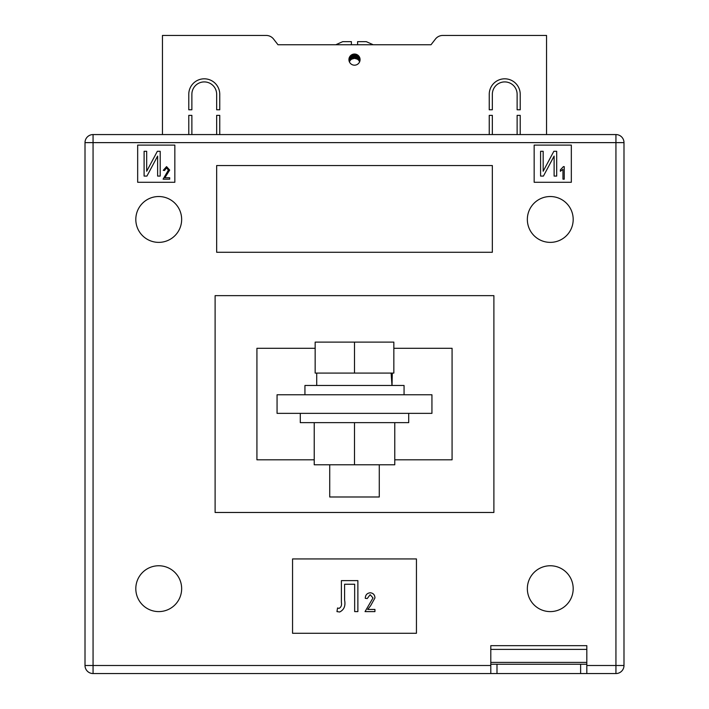 <?xml version="1.0" encoding="UTF-8"?>
<svg xmlns="http://www.w3.org/2000/svg" width="709" height="709" viewBox="0 0 709 709"><rect width="100%" height="100%" fill="white"/><g stroke="black" fill="none" stroke-linecap="round" stroke-linejoin="round"><path stroke-width="1.06" d="M360.075 59.609A5.575 5.575 0 0 1 354.5 65.184A5.575 5.575 0 0 1 348.925 59.609A5.575 5.575 0 0 1 354.5 54.035A5.575 5.575 0 0 1 360.075 59.609M188.78 94.306A15.492 15.492 0 0 1 204.272 78.814A15.492 15.492 0 0 1 219.755 94.306L219.755 109.789L216.662 109.789L216.662 94.306A12.39 12.39 0 0 0 204.272 81.916A12.39 12.39 0 0 0 191.873 94.306L191.873 109.789L188.78 109.789L188.78 94.306M517.127 94.306A12.39 12.39 0 0 0 504.728 81.916A12.39 12.39 0 0 0 492.338 94.306L492.338 109.789L489.245 109.789L489.245 94.306A15.492 15.492 0 0 1 504.728 78.814A15.492 15.492 0 0 1 520.22 94.306L520.22 109.789L517.127 109.789L517.127 94.306M517.127 134.568L517.127 115.363L520.22 115.363L520.22 134.568M546.55 134.568L546.55 35.45L442.779 35.45A9.297 9.297 0 0 0 435.441 39.039L431.01 44.747L277.99 44.747L335.8 44.747L342.731 41.645L351.398 41.645L351.398 44.747L357.602 44.747L357.602 41.645L366.269 41.645L373.2 44.747L431.01 44.747L435.441 39.039M273.559 39.039L277.99 44.747L273.559 39.039A9.297 9.297 0 0 0 266.221 35.45L162.45 35.45L162.45 134.568M191.873 134.568L191.873 115.363L188.78 115.363L188.78 134.568M219.755 134.568L219.755 115.363L216.662 115.363L216.662 134.568M492.338 134.568L492.338 115.363L489.245 115.363L489.245 134.568M351.398 42.088L351.398 41.645M349.395 57.367L349.395 61.701L350.592 59.973L350.592 55.639M350.592 59.973L351.629 59.166L351.629 54.832M351.629 59.166L354.5 58.368L357.371 59.166L357.371 54.832M357.371 59.166L358.408 59.973L358.408 55.639M355.112 58.404L355.112 54.07M356.157 58.625L356.157 54.292M352.843 58.625L352.843 54.292M353.888 58.404L353.888 54.07M354.5 58.368L354.5 54.035M356.698 58.829L356.698 54.487M358.408 59.973L358.878 60.495L358.878 56.162M350.122 60.495L350.122 56.162M352.302 58.829L352.302 54.487M358.878 60.495L359.605 61.701L359.605 57.367M135.809 588.674A22.918 22.918 0 0 0 158.736 611.601A22.918 22.918 0 0 0 181.655 588.674A22.918 22.918 0 0 0 158.736 565.755A22.918 22.918 0 0 0 135.809 588.674M527.345 588.674A22.918 22.918 0 0 0 550.264 611.601A22.918 22.918 0 0 0 573.191 588.674A22.918 22.918 0 0 0 550.264 565.755A22.918 22.918 0 0 0 527.345 588.674M527.345 219.444A22.918 22.918 0 0 0 550.264 242.372A22.918 22.918 0 0 0 573.191 219.444A22.918 22.918 0 0 0 550.264 196.526A22.918 22.918 0 0 0 527.345 219.444M135.809 219.444A22.918 22.918 0 0 0 158.736 242.372A22.918 22.918 0 0 0 181.655 219.444A22.918 22.918 0 0 0 158.736 196.526A22.918 22.918 0 0 0 135.809 219.444M277.059 413.356L431.941 413.356L431.941 394.771L277.059 394.771L277.059 413.356M137.67 145.106L137.67 182.275L174.839 182.275L174.839 145.106L137.67 145.106M571.33 145.106L534.161 145.106L534.161 182.275L571.33 182.275L571.33 145.106M216.662 252.28L492.338 252.28L492.338 165.552L216.662 165.552L216.662 252.28M292.551 633.279L416.449 633.279L416.449 558.94L292.551 558.94L292.551 633.279M490.796 649.391L586.822 649.391L586.822 645.669L490.796 645.669L490.796 664.253L496.991 664.253L496.991 673.55L93.065 673.55L93.065 665.494L85.009 665.494L85.009 142.624A8.056 8.056 0 0 1 93.065 134.568L615.935 134.568L615.935 142.624L93.065 142.624L93.065 665.494L490.796 665.494M315.159 348.305L256.924 348.305L256.924 459.813L314.229 459.813M394.771 459.813L452.076 459.813L452.076 348.305L393.841 348.305M493.889 295.644L493.889 512.474L215.111 512.474L215.111 295.644L493.889 295.644M586.822 665.494L615.935 665.494L615.935 142.624L623.991 142.624A8.056 8.056 0 0 0 615.935 134.568A8.056 8.056 0 0 1 623.991 142.624L623.991 665.494A8.056 8.056 0 0 1 615.935 673.55L580.627 673.55L580.627 664.253L586.822 664.253L586.822 673.55M93.065 134.568A8.056 8.056 0 0 0 85.009 142.624A8.056 8.056 0 0 1 93.065 134.568A8.056 8.056 0 0 0 85.009 142.624L93.065 142.624L93.065 134.568M85.009 665.494A8.056 8.056 0 0 0 93.065 673.55A8.056 8.056 0 0 1 85.009 665.494M144.104 176.08L144.104 151.301L146.683 151.301L146.683 171.25L157.354 151.301L160.199 151.301L160.199 176.08L157.62 176.08L157.62 156.086L146.931 176.08L144.104 176.08M164.86 177.729L169.69 177.729L169.69 179.173L163.097 179.173L168.405 170.071L166.509 167.918L164.541 170.488L163.256 170.328L166.553 166.624L169.69 170.098L164.86 177.729M540.595 176.08L540.595 151.301L543.174 151.301L543.174 171.25L553.844 151.301L556.689 151.301L556.689 176.08L554.11 176.08L554.11 156.086L543.422 176.08L540.595 176.08M564.249 166.624L564.249 179.173L562.964 179.173L562.964 169.362L560.385 171.294L560.385 169.841L563.416 166.624L564.249 166.624M341.383 602.411L341.383 580.627L357.877 580.627L357.877 611.601L354.66 611.601L354.66 584.243L344.601 584.243L344.601 600.142C345.708 605.867 344.06 609.82 339.664 612L336.961 611.601L337.555 607.976L339.008 608.384C341.135 607.259 341.933 605.273 341.383 602.411M367.696 609.43L374.937 609.43L374.937 611.601L365.038 611.601L373.005 597.944L370.16 594.7L367.209 598.564L365.277 598.325C365.401 594.993 367.049 593.141 370.231 592.768C373.262 593.087 374.831 594.824 374.937 597.979L370.568 605.814L367.696 609.43M496.991 673.55L580.627 673.55M496.991 664.253L580.627 664.253M586.822 649.391L586.822 664.253M490.796 673.55L490.796 664.253M408.712 413.356L408.712 422.644L300.288 422.644L300.288 413.356M394.771 422.644L394.771 464.776L314.229 464.776L314.229 422.644M354.5 464.776L354.5 422.644M304.941 394.771L304.941 385.474L404.059 385.474L404.059 394.771M379.28 464.776L379.28 496.991L329.72 496.991L329.72 464.776M354.5 373.085L393.841 373.085L393.841 342.11L354.5 342.11L354.5 373.085L315.159 373.085L315.159 342.11L354.5 342.11M392.033 385.474L392.29 373.085M391.129 373.085L391.98 385.474M623.991 665.494L615.935 665.494L615.935 673.55M490.796 662.401L586.822 662.401M316.71 385.474L316.71 373.085"/></g></svg>
